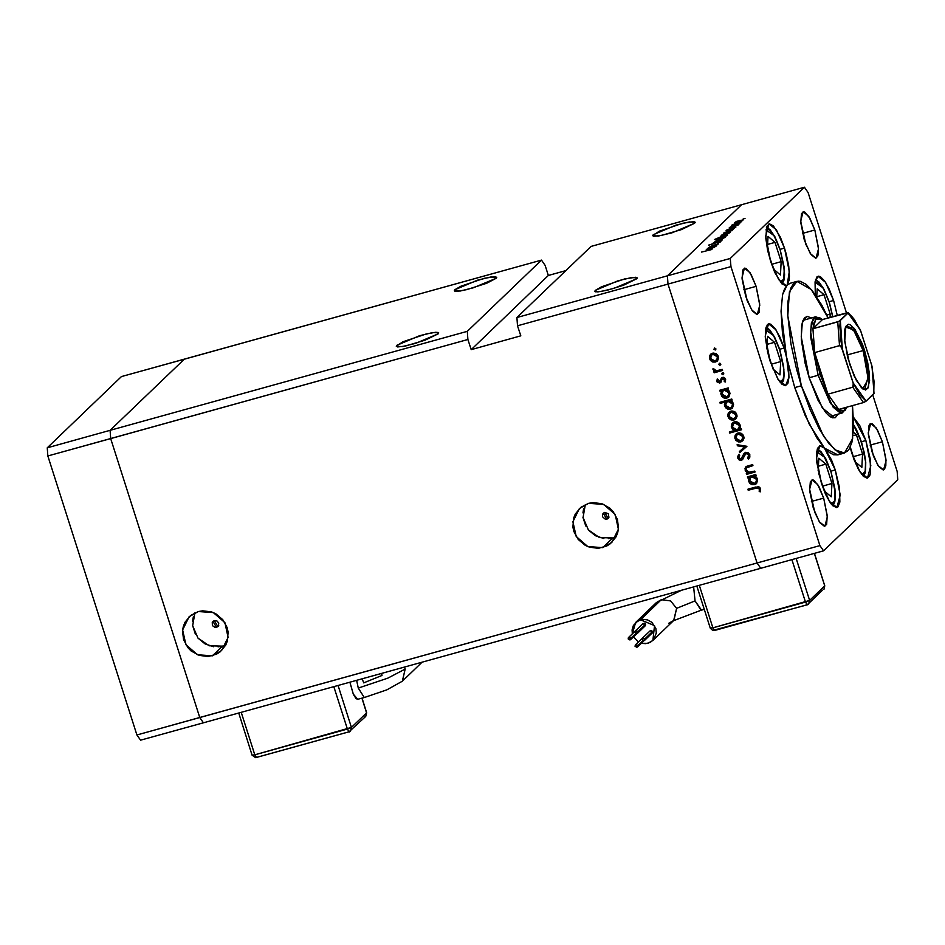<?xml version="1.0" encoding="UTF-8"?>
<svg xmlns="http://www.w3.org/2000/svg" width="945" height="945" viewBox="0 0 945 945"><rect width="100%" height="100%" fill="white"/><g stroke="black" fill="none" stroke-linecap="round" stroke-linejoin="round"><path stroke-width="1.42" d="M110.093 430.353L184.228 359.194L121.385 376.618L541.461 260.159L184.228 359.194L110.093 430.353L47.25 447.776L121.385 376.618L47.25 447.776L47.852 455.986L47.25 447.776L110.093 430.353L184.228 359.194L110.093 430.353L110.695 438.563L110.093 430.353L110.695 438.563L47.852 455.986L467.929 339.527L467.326 331.317L110.093 430.353L467.326 331.317L541.461 260.159L467.326 331.317L467.929 339.527L110.695 438.563L110.093 430.353M203.423 722.783L199.726 717.538L110.695 438.563L199.726 717.538L110.695 438.563L199.726 717.538L136.883 734.962L47.852 455.986L136.883 734.962L757.087 563.031L668.044 284.043L667.442 275.846L741.577 204.675L591.074 246.397L741.577 204.675L667.442 275.846L516.95 317.567L591.074 246.397L516.95 317.567L517.541 325.765L668.044 284.043L667.442 275.846L516.95 317.567L517.541 325.765L520.766 335.853L471.153 349.615L467.929 339.527L471.153 349.615L520.766 335.853L517.541 325.765L668.044 284.043L757.087 563.031L668.044 284.043L757.087 563.031L199.726 717.538L203.423 722.783L199.726 717.538L203.423 722.783L140.569 740.195L136.883 734.962L140.569 740.195L203.423 722.783L760.772 568.264L757.087 563.031L819.929 545.608L730.898 266.62L668.044 284.043L730.898 266.62L819.929 545.608L823.615 550.84L760.772 568.264L757.087 563.031L760.772 568.264L823.615 550.84L897.75 479.682L823.615 550.84L819.929 545.608L757.087 563.031L760.772 568.264L203.423 722.783M454.793 289.713L477.438 280.181L490.845 276.968L496.68 277.216L496.137 278.255L496.692 277.464L495.334 276.649L484.23 278.326L460.959 286.181L454.793 289.713L454.521 291.06L457.439 291.32L466.7 289.654L486.675 283.216L496.137 278.255L473.504 287.8L460.097 291.001L454.261 290.753L454.793 289.713L455.301 291.296L454.793 289.713M396.876 345.315L419.521 335.77L432.928 332.569L438.763 332.817L438.232 333.857L438.504 332.522L435.586 332.25L426.325 333.928L403.042 341.771L396.333 346.106L397.68 346.921L405.181 346.059L425.026 340.247L438.232 333.857L415.587 343.389L402.18 346.602L396.345 346.354L396.876 345.315L397.384 346.886L396.876 345.315M595.338 290.292L617.983 280.76L631.39 277.546L637.225 277.795L636.694 278.834L637.237 278.043L635.89 277.228L624.787 278.905L601.504 286.76L595.338 290.292L595.066 291.639L597.984 291.899L607.245 290.233L623.487 285.236L636.694 278.834L614.049 288.379L600.642 291.58L594.807 291.332L595.338 290.292L595.846 291.875L595.338 290.292M653.255 234.703L675.899 225.158L689.307 221.957L695.142 222.205L694.61 223.233L695.154 222.441L693.807 221.626L682.703 223.303L659.421 231.159L652.711 235.494L654.058 236.309L661.559 235.447L681.404 229.635L694.61 223.233L671.966 232.777L658.559 235.99L652.723 235.742L653.255 234.703L653.763 236.274L653.255 234.703M606.784 519.183L603.253 513.253L604.646 512.462L608.356 513.69L608.816 517.541L607.411 518.935L605.438 519.278L602.402 516.738L602.615 514.092L604.646 512.462L608.178 518.392L606.784 519.183L609.029 517.033L606.784 519.183M216.476 627.385L212.932 621.456L214.326 620.664L216.984 620.995L218.708 623.109L218.13 626.311L215.129 627.48L212.365 625.578L212.306 622.294L214.326 620.664L217.87 626.594L216.476 627.385L218.72 625.236L216.476 627.385M194.953 612.773L192.697 625.732L198.037 638.111L209.211 645.778L222.465 646.144L212.424 655.771L197.458 654.767L185.87 644.726L182.633 629.937L189.13 616.754L198.308 611.545L202.691 610.789L211.585 611.911L215.767 613.754L222.772 619.625L227.131 627.622L228.088 632.051L227.379 640.934L225.749 645.033L220.22 651.778L216.535 654.176L208.042 656.527L199.147 655.405L191.185 650.963L187.96 647.691L183.602 639.694L182.55 630.764L183.342 626.393L184.984 622.282L190.512 615.538L198.308 611.545L213.275 612.549L224.863 622.59L228.088 637.379L221.591 650.562L212.424 655.771L222.465 646.144L225.808 644.903M585.274 504.571L583.006 517.529L588.357 529.909L599.52 537.575L612.773 537.929L602.733 547.568L587.766 546.564L576.178 536.524L572.942 521.735L579.439 508.552L588.617 503.342L592.999 502.586L601.894 503.709L609.856 508.15L613.081 511.422L617.439 519.419L618.491 528.349L617.699 532.72L616.057 536.831L610.529 543.576L606.844 545.974L598.35 548.324L589.456 547.202L585.274 545.359L578.269 539.489L573.91 531.492L572.953 527.062L573.662 518.179L575.292 514.08L580.821 507.335L588.617 503.342L603.583 504.346L615.171 514.387L618.408 529.176L611.911 542.359L602.733 547.568L612.773 537.929L616.116 536.701M545.147 265.391L541.461 260.159L545.147 265.391L548.372 275.479L545.147 265.391M565.831 270.636L548.372 275.479L471.153 349.615L548.372 275.479L565.831 270.636M583.691 508.552L582.9 512.934M582.994 517.423L585.746 526.046M588.31 529.861L595.315 535.72L603.902 538.555M608.391 538.685L612.773 537.929M193.382 616.754L192.591 621.137M192.685 625.625L195.438 634.249M198.001 638.064L205.006 643.923L213.594 646.758M218.082 646.888L222.465 646.144M804.963 319.812L803.722 319.044L804.963 319.812M838.215 414.087L835.262 417.631L832.474 417.832L829.226 416.095L825.646 412.481L818.051 400.231L809.251 378.154L801.218 336.904L802.246 322.717L806.581 316.587M840.837 453.08L837.518 454.935L833.644 454.722L829.285 452.431L824.56 448.131L837.813 454.864L844.428 453.033L834.919 449.844L823.603 436.247L801.336 385.749L794.721 387.58L809.097 423.903L824.56 448.131L835.297 469.925L830.891 471.153L835.297 469.925L839.491 487.856L839.928 501.996L838.002 506.851L836.467 507.571L832.51 505.457L830.265 502.705L825.623 494.341L821.394 483.273L816.504 458.101L819.787 445.709L824.56 448.131L831.505 459.813L835.297 469.925L840.199 495.097L836.916 507.489L829.415 501.441L821.394 483.273L816.858 462.613L816.586 452.726L817.508 448.273L820.366 445.615L824.56 448.131L816.905 437.948L805.258 415.682L794.721 387.58L786.878 358.509L788.614 368.833L788.957 377.433L787.858 383.28L785.449 385.666L782.035 384.284L778.018 379.323L770.163 361.392L765.261 336.219L768.545 323.828L776.046 329.876L784.066 348.043L779.649 349.272L784.066 348.043L786.878 358.509L782.448 333.136L780.983 311.141L782.614 294.58L784.563 288.851L787.209 285.024L785.661 285.744L781.716 283.63L774.829 272.514L770.6 261.446L765.698 236.274L768.982 223.882L776.483 229.918L784.504 248.098L780.086 249.326L784.504 248.098L786.252 254.134L788.697 266.029L789.441 276.212L789.134 280.169L787.209 285.024L790.244 283.228M796.824 281.409L790.233 283.24L786.11 285.662L778.621 279.614L770.6 261.446L767.434 249.362L765.804 238.093L766.726 226.398L769.443 223.8L773.388 225.914L780.275 237.03L784.504 248.098L789.288 271.439L787.209 285.024L782.614 294.58L780.983 311.141L788.969 377.149L785.673 385.607L778.184 379.571L770.163 361.392L768.415 355.355L765.367 338.05L765.533 329.321L767.458 324.466L768.994 323.745L770.848 324.218L775.195 328.612L779.838 336.975L784.066 348.043L794.721 387.58L801.336 385.749L809.948 409.339L819.48 429.313L829.119 443.926L838.026 451.946L843.176 453.246L847.452 451.249L849.212 449.029L851.906 442.248L853.666 426.786L852.496 405.547L852.662 438.645L844.428 453.033M865.915 440.535L861.497 441.764L865.915 440.535L870.109 458.467L870.534 472.606L869.79 475.583L867.073 478.182L863.128 476.067L858.544 469.57L854.032 459.66L850.134 447.351L852.012 453.883L860.033 472.063L867.522 478.099L870.806 465.708L865.915 440.535L853.477 417.206L859.855 425.746L865.915 440.535M833.573 300.522L829.155 301.75L833.573 300.522L837.27 315.441L833.573 300.522L825.552 282.342L818.051 276.306L815.027 281.882L815.299 294.663L815.039 281.799L816.964 276.944L818.5 276.224L820.354 276.696L824.701 281.09L829.344 289.453L833.573 300.522M756.106 286.335L743.845 289.737L756.106 286.335L759.697 303.841L759.012 312.618L756.969 314.567L752.326 310.929L747.188 300.675L742.002 277.464L744.459 268.167L750.082 272.703L756.106 286.335L759.768 305.211L757.311 314.508L751.688 309.984L745.676 296.34L742.085 278.834L742.77 270.069L744.802 268.108L746.196 268.463L751.204 274.582L756.106 286.335M882.37 441.752L870.109 445.154L882.37 441.752L885.961 459.27L885.843 465.802L884.402 469.452L883.244 469.984L878.59 466.346L873.452 456.092L868.266 432.893L870.735 423.584L876.358 428.12L882.37 441.752L886.044 460.628L883.575 469.925L877.952 465.401L871.94 451.769L868.349 434.251L869.034 425.486L869.92 424.069L872.459 423.88L877.468 429.999L882.37 441.752M823.686 498.098L811.424 501.488L823.686 498.098L827.277 515.604L826.591 524.369L824.548 526.33L819.906 522.679L814.767 512.426L809.582 489.226L812.05 479.93L817.661 484.466L823.686 498.098L827.347 516.974L824.89 526.27L819.268 521.735L813.255 508.103L809.664 490.597L810.349 481.82L812.381 479.871L813.775 480.225L818.783 486.332L823.686 498.098M814.791 230.001L802.529 233.403L814.791 230.001L818.382 247.507L818.264 254.051L817.697 256.284L815.665 258.233L811.011 254.583L805.872 244.342L800.687 221.13L803.155 211.834L808.778 216.37L814.791 230.001L818.464 248.878L815.996 258.174L810.373 253.638L804.36 240.006L800.769 222.5L801.454 213.724L803.486 211.774L804.88 212.129L809.889 218.236L814.791 230.001M808.117 192.496L846.531 312.878L808.117 192.496L804.431 187.252L741.577 204.675L667.442 275.846L730.296 258.422L804.431 187.252L730.296 258.422L730.898 266.62L730.296 258.422L667.442 275.846L668.044 284.043L667.442 275.846L741.577 204.675L804.431 187.252L808.117 192.496M872.672 394.797L897.148 471.472L872.672 394.797M754.724 471.023L755.055 472.075L746.597 474.425L746.266 473.362L747.79 472.949L745.475 471.059L744.979 468.33L746.491 466.417L752.657 464.538L752.988 465.59L746.798 467.562L746.172 470.031L748.83 472.299L754.724 471.023L749.338 472.335L746.172 470.031L746.585 467.74L752.988 465.59L752.657 464.538L745.77 466.924L745.073 470.137L747.79 472.949L746.266 473.362L746.597 474.425L755.055 472.075L754.724 471.023M745.676 452.348L748.239 452.749L749.763 454.521L749.846 457.203L748.7 458.916L747.589 458.29L748.617 454.958L746.255 453.364L744.873 454.321L742.38 459.707L740.75 460.392L738.624 459.613L737.525 457.144L738.647 454.462L739.663 455.218L739.037 458.242L740.927 459.246L743.963 453.624L745.676 452.348L744.436 453.08L741.66 458.833L740.927 459.246L738.907 457.935L739.663 455.218L738.647 454.462L737.691 458.136L741.317 460.286L742.439 459.648L745.995 453.411L748.7 455.171L747.589 458.29L748.487 459.116L749.881 454.84L745.676 452.348M746.822 446.288L739.663 452.702L739.297 451.556L744.554 446.997L737.478 445.851L737.112 444.705L746.822 446.288L737.112 444.705L737.478 445.851L744.554 446.997L739.297 451.556L739.663 452.702L746.822 446.288M735.564 435.999L737.407 440.276L741.612 441.126L738.234 440.783L737.466 441.528L740.845 441.87L743.042 440.441L740.845 441.87L738.281 441.858L735.931 440.335L734.891 438.173L734.986 435.834L736.474 433.72L738.884 432.822L741.518 433.412L743.431 435.361L744.022 438.007L743.042 440.453L740.845 441.87L742.675 440.842L743.774 436.212L737.998 432.975L735.364 434.983L735.021 438.634L737.466 441.528L738.234 440.783L735.789 437.901L735.021 438.634L735.789 437.901L736.143 434.239L735.364 434.983L736.533 433.672L735.753 435.102M728.583 414.134L730.426 418.399L734.631 419.261L731.253 418.918L730.485 419.651L733.863 420.005L736.06 418.576L733.863 420.005L731.3 419.982L728.949 418.47L727.91 416.308L728.004 413.969L729.493 411.843L731.902 410.945L734.537 411.536L736.45 413.485L737.041 416.143L736.06 418.576L733.863 420.005L735.706 418.978L736.793 414.347L731.017 411.099L728.394 413.119L728.04 416.769L730.485 419.651L731.253 418.918L728.808 416.024L728.04 416.769L728.808 416.024L729.162 412.374L728.394 413.119L729.552 411.807L728.772 413.237M721.637 390.887L720.078 391.324L719.736 390.261L728.205 387.922L728.536 388.974L727.071 389.375L728.784 390.604L730.012 393.344L728.973 396.817L726.835 398.14L724.153 398.058L721.897 396.463L720.811 393.805L721.637 390.887L721.035 394.833L726.835 398.14L728.678 397.124L729.8 392.447L727.071 389.375L728.536 388.974L728.205 387.922L719.736 390.261L720.078 391.324L720.669 390.002L720.078 391.324L722.417 390.143L721.637 390.887M715.861 348.74L715.211 349.981L713.924 349.272L714.585 348.02L715.861 348.74L714.585 348.02L713.924 349.272L715.211 349.981L715.861 348.74M710.097 356.218L711.951 360.482L716.145 361.344L712.766 361.002L711.998 361.746L715.377 362.089L717.586 360.659L715.377 362.089L712.813 362.065L710.475 360.553L709.423 358.391L709.518 356.052L711.018 353.926L713.416 353.028L716.05 353.619L717.964 355.58L718.554 358.226L717.574 360.671L715.377 362.089L717.22 361.061L718.306 356.43L712.542 353.194L709.908 355.202L709.553 358.852L711.998 361.746L712.766 361.002L710.321 358.108L709.553 358.852L710.321 358.108L710.675 354.458L709.908 355.202L711.065 353.891L710.286 355.32M720.716 363.967L719.877 365.254L718.743 364.309L720.22 363.353L720.716 363.967L719.44 363.258L718.791 364.51L720.066 365.219L720.716 363.967M722.275 369.365L722.618 370.428L714.16 372.767L713.818 371.716L715.07 371.361L712.932 369.152L714.077 368.987L714.774 370.381L716.475 370.771L722.275 369.365L716.475 370.771L713.77 368.916L713.002 369.66L715.07 371.361L713.818 371.716L714.16 372.767L722.618 370.428L722.275 369.365M723.752 373.476L722.901 374.752L721.779 373.807L723.244 372.862L723.752 373.476L722.476 372.755L721.826 374.007L723.102 374.716L723.752 373.476M719.688 383.056L716.96 381.922L717.279 378.957L718.235 379.477L717.905 381.426L719.086 382.052L721.685 377.681L723.35 377.315L725.11 378.319L725.228 382.016L724.224 381.532L724.295 379.039L722.724 378.437L719.688 383.056L720.87 382.3L722.181 378.732L724.567 379.583L724.224 381.532L725.228 382.016L725.595 379.24L722.346 377.398L719.31 382.004L717.822 381.213L718.235 379.477L717.279 378.957L716.782 381.496L717.621 379.146L716.782 381.496L719.688 383.056L720.468 382.312L719.688 383.056M725.276 402.027L720.22 403.42L719.889 402.369L731.761 399.073L732.103 400.137L730.639 400.538L732.351 401.767L733.568 404.507L732.529 407.98L730.39 409.303L727.709 409.209L725.465 407.626L724.39 404.956L725.276 402.027L724.602 405.996L730.39 409.303L732.245 408.287L733.367 403.609L730.639 400.538L732.103 400.137L731.761 399.073L719.889 402.369L720.22 403.42L720.811 402.109L720.22 403.42L725.276 402.027M739.628 429.077L741.199 428.64L741.53 429.691L729.658 432.987L729.327 431.936L734.277 430.554L732.529 429.349L731.265 426.62L731.737 423.998L734.005 421.954L736.675 421.765L739.002 423.077L740.372 425.64L740.148 428.191L740.23 425.12L734.43 421.813L732.576 422.852L731.465 427.518L734.277 430.554L729.327 431.936L729.658 432.987L741.53 429.691L741.199 428.64L739.628 429.077M749.267 477.461L747.708 477.886L747.365 476.835L755.823 474.484L756.165 475.548L754.701 475.949L756.413 477.178L757.63 479.918L756.602 483.391L754.464 484.714L751.783 484.62L749.527 483.037L748.44 480.379L749.267 477.461L748.664 481.407L754.464 484.714L756.307 483.698L757.429 479.02L754.701 475.949L756.165 475.548L755.823 474.484L747.365 476.835L747.708 477.886L748.298 476.575L747.708 477.886L750.047 476.717L749.267 477.461M759.449 488.884L757.914 487.714L748.251 490.219L747.908 489.167L758.611 486.616L760.654 488.612L760.229 491.825L759.142 491.447L759.449 488.884L759.142 491.447L760.229 491.825L760.654 488.612L755.728 486.994L747.908 489.167L748.251 490.219L756.721 487.336L748.251 490.219L748.842 488.908L749.019 489.475L756.721 487.336L755.953 488.081L759.449 488.884L760.229 488.14L759.449 488.884M716.83 245.369L708.124 247.956L712.459 245.582L718.318 243.94L709.967 246.787L716.83 245.369L709.896 246.94L718.082 244.176L714.007 245.145L708.124 247.956L716.83 245.369M718.46 241.873L720.893 241.672L717.479 243.231L719.641 242.074L718.613 242.003L708.62 245.157L718.46 241.873L708.585 245.251L718.212 242.109L719.641 242.074L717.479 243.231L720.822 241.743L718.46 241.873M722.512 239.924L713.121 243.16L720.196 240.573L714.952 241.4L722.512 239.924L714.952 241.4L720.196 240.573L713.121 243.16L722.512 239.924M719.594 239.853L716.145 240.396L717.598 239.298L725.098 237.419L719.594 239.853L725.098 237.419L718.354 238.99L716.086 240.325L719.594 239.853M724.614 235.033L721.165 235.565L722.618 234.478L730.131 232.6L724.614 235.033L730.131 232.6L723.386 234.159L721.106 235.506L724.614 235.033M728.784 229.186L735.919 227.048L730.473 229.966L726.811 230.781L726.15 230.604L726.847 230.037L728.784 229.186L726.15 230.663L729.587 230.226L735.919 227.048L728.784 229.186M745.026 218.401L743.077 218.992L745.026 218.401M737.88 222.288L734.442 222.831L736.261 221.579L743.361 219.807L737.88 222.288L743.396 219.854L736.651 221.425L734.383 222.772L737.88 222.288M741.53 221.768L739.569 222.347L741.53 221.768M740.183 222.949L731.489 225.536L732.564 224.591L740.183 222.949L732.564 224.591L731.489 225.536L740.183 222.949M739.38 223.823L737.431 224.426L739.38 223.823M731.064 227.355L729.28 227.603L731.052 226.67L738.128 225.004L731.064 227.355L738.139 224.957L731.052 226.67L729.28 227.603L731.064 227.355M726.292 231.631L733.355 229.505L727.91 232.423L723.858 233.238L724.614 232.328L723.586 233.131L727.024 232.683L733.355 229.505L726.292 231.631M725.004 236.463L714.455 239.546L723.752 235.553L727.485 234.88L725.902 236.108L727.638 234.986L724.189 235.435L714.455 239.546L725.004 236.463M708.892 248.287L716.038 246.137L710.581 249.055L706.919 249.87L706.258 249.693L706.954 249.126L708.892 248.287L706.258 249.763L709.707 249.315L716.038 246.137L708.892 248.287M711.892 249.504L701.58 252.114L711.892 249.504M897.75 479.682L897.148 471.472L897.75 479.682M801.336 385.749L787.728 315.831L789.465 291.804L796.848 281.397L811.306 289.501L828.222 317.957L821.796 305.129L812.157 290.505L806.085 284.374L800.58 281.421L798.1 281.185L793.824 283.193L790.563 288.414L787.882 301.845L787.657 314.012L790.965 343.945L796.47 368.999L801.336 385.749M834.671 417.844L822.386 407.945L809.251 378.154L805.14 363.293L801.395 339.893L801.655 325.6L802.896 320.721L804.809 317.638L807.337 316.457L811.578 317.981M830.938 417.229L831.6 415.93L830.938 417.229M739.982 220.48L742.321 220.693L738.187 222.205L735.541 222.24L739.699 220.563L735.493 222.465L740.726 221.189L742.286 220.173L740.018 220.468M734.454 228.406L734.218 227.686L734.454 228.406M727.319 230.143L734.088 228.111L729.894 230.131L727.319 230.143L731.383 229.505L733.627 228.005L727.319 230.143M731.879 230.863L731.654 230.143L731.879 230.863M724.756 232.6L731.524 230.568L727.331 232.6L724.756 232.6L728.052 232.222L731.335 230.474L724.756 232.6M722.275 234.986L729.044 232.954L724.909 234.951L722.275 234.986L726.197 234.384L728.56 232.86L722.275 234.986M726.469 235.506L722.37 237.36L719.795 237.36L723.953 235.659L726.563 235.801L726.079 235.234L719.7 237.526L726.469 235.506M717.255 239.806L724.024 237.774L719.889 239.77L717.255 239.806L721.177 239.203L723.539 237.679L717.255 239.806M714.562 247.495L714.326 246.775L714.562 247.495M707.427 249.232L714.196 247.2L710.002 249.232L707.427 249.232L710.723 248.854L714.007 247.106L707.427 249.232M715.885 349.26L714.703 348.528L713.924 349.272L714.668 348.008L715.885 349.26M718.046 355.981L716.452 360.234L718.046 355.981L713.664 353.501L711.467 355.025L713.652 353.501L712.884 354.245L717.279 356.714L718.046 355.981L717.208 359.513M713.983 353.43L716.334 353.832L717.928 355.651M712.187 354.328L713.333 353.607M716.452 360.234L715.046 361.025L710.593 358.568L711.467 355.025M720.751 364.498L719.558 363.766L718.791 364.51L719.535 363.234L720.751 364.498M722.464 369.932L714.16 372.767L714.751 371.456L722.464 369.932M715.731 370.723L715.07 371.361L715.731 370.723M713.002 368.656L713.002 369.66L713.77 368.893L714.101 369.542L713.002 368.656M723.775 373.996L722.594 373.263L721.826 374.007L722.559 372.743L723.775 373.996M719.795 381.733L721.673 377.846M724.992 380.788L725.642 381.095L724.224 381.532L725.347 378.839L724.567 379.583L725.347 378.839L723.492 377.693L722.181 378.732M721.023 382.087L717.55 380.752L719.039 382.288L721.023 382.087M723.492 377.693L724.083 377.669M724.591 377.87L725.11 380.563M721.578 378.059L721.141 379.76M728.382 388.489L727.071 389.375L728.382 388.489M729.044 396.723L726.835 398.14L727.603 397.408L721.815 394.1L721.035 394.833L722.417 390.143L720.846 390.58L722.417 390.143L721.59 393.061L723.327 396.392L725.819 397.538L729.044 396.723M723.445 390.415L722.901 390.923M725.429 389.328L727.378 389.529L724.331 390.143L725.098 389.399M727.886 396.298L729.528 391.951L727.886 396.298L726.504 397.089L722.074 394.537L722.89 390.935L724.331 390.143L728.76 392.695L729.528 391.951L728.843 390.663L729.694 393.333L728.335 395.825M731.95 399.652L730.639 400.538L731.95 399.652M725.158 404.2L726.232 406.893L728.063 408.299L730.284 408.724L732.611 407.886L730.39 409.303L731.17 408.571L725.37 405.263L724.602 405.996L726.043 401.282L721 402.688L726.043 401.282L725.205 403.161M727.012 401.566L728.666 400.562L726.457 402.086L728.654 400.562L727.886 401.306L732.316 403.858L733.084 403.113L733.143 405.181L731.891 406.988M728.997 400.479L730.946 400.692L728.654 400.562M733.084 403.113L731.442 407.449L733.084 403.113L732.399 401.826L732.966 402.783M731.418 407.484L732.47 404.543L731.17 402.074L727.886 401.306L725.559 403.621L726.292 406.952L729.197 408.37L731.442 407.46L730.072 408.252L725.63 405.7L726.457 402.086M736.533 413.898L734.938 418.151L736.533 413.898L732.139 411.418L729.942 412.941L732.139 411.418L731.359 412.162L735.753 414.631L736.533 413.898L735.694 417.43M732.47 411.347L734.808 411.748L736.415 413.567M730.674 412.244L731.808 411.524M734.938 418.151L733.533 418.942L729.079 416.485L729.942 412.941M741.376 429.207L729.658 432.987L730.249 431.676L730.426 432.243L741.376 429.207M735.045 429.821L734.277 430.554L735.045 429.821M732.977 428.239L732.245 426.774L731.465 427.518L732.245 426.774L733.001 422.498L732.139 424.222M732.009 424.966L732.977 428.227M733.863 423.242L734.903 422.38M738.423 428.983L739.97 424.683L738.388 429.03L736.946 429.821L732.517 427.258L733.391 423.655L735.541 422.131L738.246 422.51M738.848 422.947L739.852 424.352M739.97 424.683L735.541 422.131L734.773 422.876L739.203 425.427L739.97 424.683L739.805 427.4M735.541 422.131L733.391 423.655M741.919 440.016L743.502 435.763L742.735 436.507L743.502 435.763L739.12 433.282L738.34 434.027L742.735 436.507L741.919 440.016L740.514 440.819L736.06 438.35L736.923 434.818L740.478 433.188L743.384 435.432M743.502 435.763L742.675 439.295M737.431 434.369L738.789 433.389M739.12 433.282L736.923 434.818M746.857 446.383L739.663 452.702L740.443 451.958L740.089 450.871L740.443 451.958L746.857 446.383M745.322 446.253L744.554 446.997L745.322 446.253L738.258 445.107L737.478 445.851L738.175 444.882L745.322 446.253M749.42 455.951L748.357 457.545L749.196 458.325L748.357 457.545L747.589 458.29L749.468 454.427L748.7 455.171L749.468 454.427L746.774 452.667L745.274 453.836M741.518 459.648L742.805 459.235L741.317 460.286L742.085 459.553L738.458 457.404L737.691 458.136L738.695 454.852M741.66 458.833L744.329 453.576M744.022 454.238L743.29 456.376M743.124 456.848L742.699 457.758M738.447 455.419L739.392 458.88M739.852 459.235L740.951 459.636M745.77 453.411L747.755 452.667M748.345 452.927L749.562 455.301M754.901 471.59L746.597 474.425L747.188 473.114L754.901 471.59M748.523 472.24L747.79 472.949L748.523 472.24M746.326 470.433L745.841 469.393L745.073 470.137L746.196 466.594L746.255 470.327M752.834 465.105L747.129 467.35L752.834 465.105M756.012 475.063L754.701 475.949L756.012 475.063M756.673 483.297L754.464 484.714L755.232 483.982L749.444 480.674L748.664 481.407L750.047 476.717L748.475 477.154L750.047 476.717L749.22 479.635L750.956 482.966L753.437 484.1L756.673 483.297M751.086 476.977L752.728 475.973L750.531 477.497L752.728 475.973L751.948 476.717L756.378 479.269L757.158 478.524L757.205 480.592L755.965 482.399M753.059 475.902L755.008 476.103L752.728 475.973M756.472 477.237L757.158 478.524L756.472 477.237M755.516 482.86L757.158 478.524L755.516 482.871L754.134 483.663L749.704 481.111L750.519 477.497M757.666 487.112L759.414 487.171L760.229 488.14L759.91 490.703L760.595 490.939L759.142 491.447L760.229 488.14L757.358 487.171M717.279 356.714L715.554 354.576L713.215 354.162L710.994 355.603L710.498 358.226L711.762 360.305L714.715 361.108L717.101 359.395L717.279 356.714M728.76 392.695L727.036 390.486L724.661 390.061L722.559 391.313L721.909 393.841L723.114 396.203L726.221 397.148L728.56 395.4L728.76 392.695M735.753 414.631L734.041 412.481L731.702 412.079L729.481 413.52L728.985 416.143L730.249 418.222L733.202 419.025L735.576 417.312L735.753 414.631M732.517 427.258L734.241 429.467L736.946 429.821L739.025 428.144L739.297 425.77L737.466 423.242L735.056 422.805L732.718 424.553L732.517 427.258M742.735 436.507L741.022 434.357L738.34 434.027L736.285 435.68L735.966 438.019L737.821 440.476L740.514 440.819L742.557 439.177L742.735 436.507M756.378 479.269L754.665 477.06L752.291 476.634L750.188 477.886L749.539 480.414L750.743 482.777L753.85 483.722L756.189 481.974L756.378 479.269M829.261 302.4L832.687 316.717L829.32 302.27L823.662 288.993L817.957 282.012L815.051 282.236L823.048 287.918L829.261 302.4M830.242 314.083L824.075 294.757L817.141 288.78L816.693 296.695L817.141 288.78L824.075 294.757L816.752 296.789L824.075 294.757L830.242 314.083L826.851 315.028L830.242 314.083L830.053 317.449L830.242 314.083M402.452 681.038L405.216 669.013L387.804 678.12L358.297 688.078L364.286 697.505M362.148 678.77L363.707 682.892L382.063 675.427L381.591 673.383M422.143 662.138L402.275 681.215L386.836 689.862L364.333 697.505L358.297 688.078L387.804 678.12L405.216 669.013L404.413 667.052L405.216 669.013L402.275 681.215L397.396 683.979M238.695 713.002L252.138 755.126L255.587 757.606L349.107 731.808L347.382 729.115L333.821 686.625L347.382 729.115L349.107 731.808L365.75 716.416L366.589 712.92L361.888 698.178L366.589 712.92L351.457 727.449L338.05 685.456L351.457 727.449L350.619 730.934L349.225 731.725L350.619 730.934L351.457 727.449L254.76 754.783L241.199 712.306L254.76 754.783L252.138 755.126L254.76 754.783L256.485 757.477L254.76 754.783L347.382 729.115L351.457 727.449L366.684 712.754L365.75 716.416L364.357 717.208M364.333 697.505L357.718 699.335L353.288 694.126L349.945 682.16L353.324 694.221L356.005 698.544L357.73 699.324M358.297 688.078L356.572 680.317L358.297 688.078M349.237 731.761L256.615 757.441L349.237 731.761M350.028 731.395L349.331 732.068L350.028 731.395M701.462 610.021L695 600.855L676.644 608.32L673.868 620.345L668.812 623.287M642.895 640.675L637.851 645.518L637.485 647.006L635.04 646.297L635.394 644.821L637.851 645.518L642.895 640.675M650.207 630.752L651.282 630.445L652.57 631.532L644.856 638.938L644.49 640.426L642.045 639.718L642.399 638.241L644.856 638.938L652.57 631.532L652.204 633.02L652.57 631.532L650.125 630.823L642.411 638.229M637.591 633.091L645.305 625.673L645.671 624.196L637.946 631.603L637.591 633.091L635.134 632.382L635.489 630.906L637.946 631.603L645.671 624.196L645.293 625.684M635.985 633.339L630.941 638.182L630.587 639.67L628.13 638.962L628.484 637.485L630.941 638.182L635.985 633.339M656.255 602.709L661.311 599.756L640.462 619.778L654.578 625.649L652.841 640.533L647.963 643.309L641.395 643.261L645.636 643.699L650.148 642.446L653.763 639.541L656.35 633.079L655.795 628.33L651.755 622.342L647.526 619.979L642.789 619.377L638.277 620.629L633.374 625.495L632.075 630.008L632.359 633.764L635.583 622.542L640.462 619.778L661.311 599.756L656.432 602.532L681.735 590.176M638.383 641.95L633.516 636.847L638.383 641.95M652.841 640.533L673.691 620.522L676.644 608.32L670.596 600.937L661.311 599.756L670.596 600.937L676.644 608.32L695 600.855L693.665 586.869L695 600.855L701.036 610.269L673.442 620.77M652.121 633.091L651.046 633.386M636.304 629.996L628.496 637.473M642.789 624.397L644.384 623.109L645.671 624.196L643.214 623.487L635.501 630.894M642.813 637.84L635.406 644.809M824.713 585.924L809.582 600.453L796.174 558.448L809.582 600.453L805.494 602.107L791.945 559.629L805.494 602.107L712.884 627.787L809.582 600.453L808.743 603.938L809.582 600.453L824.796 585.758L823.875 589.408L824.713 585.924L814.342 553.416L824.713 585.924M699.324 585.298L712.884 627.787L699.324 585.298M630.941 638.182L629.086 637.143L628.13 638.962L629.996 640.001L630.941 638.182M637.946 631.603L636.079 630.563L635.134 632.382L637.001 633.422L637.946 631.603M644.856 638.938L642.99 637.899L642.045 639.718L643.899 640.757L644.856 638.938M637.851 645.518L635.985 644.478L635.04 646.297L636.895 647.337L637.851 645.518M710.345 627.964L712.884 627.787L714.727 630.409L712.884 627.787L710.345 627.964M696.819 585.994L710.262 628.13L712.719 630.48L807.219 604.8L805.494 602.107L807.219 604.8L808.743 603.938L807.349 604.765M807.219 604.8L822.481 590.2M808.152 604.398L714.739 630.445L808.152 604.398M779.755 349.933L783.818 369.519L783.358 379.039L779.932 382.052L780.747 382.134L783.062 379.902L783.972 373.984L783.334 365.266L779.814 349.792L776.14 340.46L772.171 333.302L768.45 329.545L765.462 329.84L773.542 335.44L779.755 349.933M780.735 361.604L774.569 342.279L767.635 336.314L766.915 348.918L767.635 336.314L774.569 342.279L767.175 344.334L774.569 342.279L780.735 361.604L771.498 364.168L780.735 361.604L779.968 374.964L780.735 361.604M767.494 351.599L773.045 368.987L779.968 374.964L773.045 368.987L767.494 351.599M780.192 249.976L784.255 269.573L783.795 279.094L780.369 282.094L781.184 282.189L783.499 279.956L784.409 274.038L783.771 265.321L780.251 249.846L776.577 240.514L772.608 233.356L768.887 229.588L765.899 229.895L773.99 235.494L780.192 249.976M781.172 261.659L775.006 242.333L768.072 236.356L767.352 248.972L768.072 236.356L775.006 242.333L767.612 244.377L775.006 242.333L781.172 261.659L771.947 264.222L781.172 261.659L780.405 275.019L781.172 261.659M767.931 251.653L773.482 269.041L780.405 275.019L773.482 269.041L767.931 251.653M782.141 284.043L784.019 280.098L784.61 274.912L784.126 266.951L780.121 249.775M830.986 471.803L835.061 491.388L834.589 500.921L831.175 503.921L831.978 504.016L834.305 501.783L835.215 495.865L834.577 487.147L831.057 471.661L823.402 455.171L819.681 451.415L816.693 451.722L824.784 457.321L830.986 471.803M831.966 483.486L825.8 464.16L818.878 458.183L818.157 470.799L818.878 458.183L825.8 464.16L818.417 466.204L825.8 464.16L831.966 483.486L822.741 486.049L831.966 483.486L831.21 496.846L831.966 483.486M818.724 473.469L824.276 490.868L831.21 496.846L824.276 490.868L818.724 473.469M832.935 505.858L834.825 501.925L835.415 496.739L834.919 488.766L830.927 471.602M861.604 442.425L865.667 462.01L865.207 471.531L861.781 474.544L862.596 474.626L863.907 474.012L865.561 469.854L865.703 462.388L864.309 452.761L859.879 437.476L853.678 425.321L861.604 442.425M862.584 454.096L856.418 434.771L853.418 432.196L856.418 434.771L853.087 435.692L856.418 434.771L862.584 454.096L853.347 456.659L862.584 454.096L861.816 467.456L862.584 454.096M850.276 447.02L854.894 461.479L861.816 467.456L854.894 461.479L850.276 447.02M863.175 350.548L853.571 329.888L845.551 326.982L847.228 325.659L854.93 331.86L863.175 350.548L847.086 355.001L863.175 350.548L868.207 376.417L864.829 389.151L862.714 388.879L868.254 379.169L863.175 350.548L864.391 350.052L863.175 350.548M849.649 364.215L844.735 341.393L845.858 326.308L854.138 328.269L864.391 350.052L867.758 362.868L869.483 374.822L868.514 387.237L865.632 389.99L861.438 387.757L854.126 375.956L847.795 357.812L844.558 339.444L844.735 330.183L845.539 327.029L848.409 324.265L850.382 324.761L854.989 329.427L862.253 343.921L864.391 350.052L869.624 380.256L867.782 388.608L863.328 389.305L856.383 380.492L849.649 364.215M845.775 408.972L842.231 412.977L830.572 403.574L818.098 375.307L820.13 374.468L814.661 352.568L839.467 345.693L841.381 347.004L853.122 382.831L853.453 386.387L852.733 387.273L827.926 394.148L814.661 352.568L820.13 374.468L827.926 394.148L838.652 409.386L840.483 410.484L843.708 410.709L846.744 407.141L846.342 408.039L838.652 409.386L827.926 394.148L820.13 374.468L818.098 375.307L833.136 407.224L840.211 412.989L845.267 410.106L846.33 408.051M821.63 318.973L819.669 317.768L813.125 318.772L810.42 331.022L818.098 375.307L809.133 377.787L818.098 375.307L810.479 336.148L811.448 322.694L815.582 316.87L820.685 318.477M863.47 402.511L866.033 401.176L874.007 393.392L871.963 366.211L860.93 331.423L854.256 319.422L851.02 315.465L848.008 313.09L840.294 320.497L839.845 326.19L840.92 340.826L842.397 349.225L853.288 383.41L852.733 387.273L863.47 402.511L838.652 409.386L863.47 402.511L852.733 387.273L827.926 394.148L814.661 352.568L812.913 328.718L822.469 319.552L818.949 318.004L816.078 319.091L814.035 322.729L812.913 328.718L815.818 319.363L822.469 319.552L848.22 312.819L838.782 321.442L812.913 328.718L822.469 319.552L847.275 312.665M866.033 401.176L853.122 382.831L859.785 394.845L866.033 401.176L873.759 393.758L873.983 381.213L871.656 365.042L860.411 330.112M848.208 312.594L859.915 329.214M812.913 328.718L814.661 352.568L839.467 345.693L837.719 321.843L812.913 328.718M848.008 313.09L860.422 330.136M841.428 347.075L842.397 349.225L840.294 320.497L837.719 321.843L839.467 345.693M872.105 367.321L873.995 393.463M840.07 345.74L842.196 348.646L841.381 347.004M864.049 402.31L865.88 401.306L864.049 402.31M746.597 467.74L747.365 466.995M832.805 316.681L829.32 302.27L824.099 289.442L819.091 282.118L815.488 279.744M365.75 716.416L366.684 712.754L362.018 698.142M644.041 640.71L637.485 647.006M652.215 633.008L644.49 640.426M637.143 633.374L630.587 639.67M635.619 622.507L656.432 602.532M704.273 609.371L701.036 610.269M823.875 589.408L824.796 585.758L814.472 553.38M781.704 383.989L783.582 380.044L784.173 374.858L783.688 366.896L779.814 349.792L774.593 336.963L769.584 329.64L765.97 327.265M780.263 249.846L775.03 237.018L770.021 229.682L766.419 227.32M831.057 471.673L825.835 458.845L820.815 451.509L817.212 449.147M863.553 476.481L865.431 472.535L865.537 459.388L861.663 442.284L856.442 429.455L853.678 424.86M829.698 416.45L842.231 412.977M803.061 320.343L815.582 316.87"/></g></svg>
